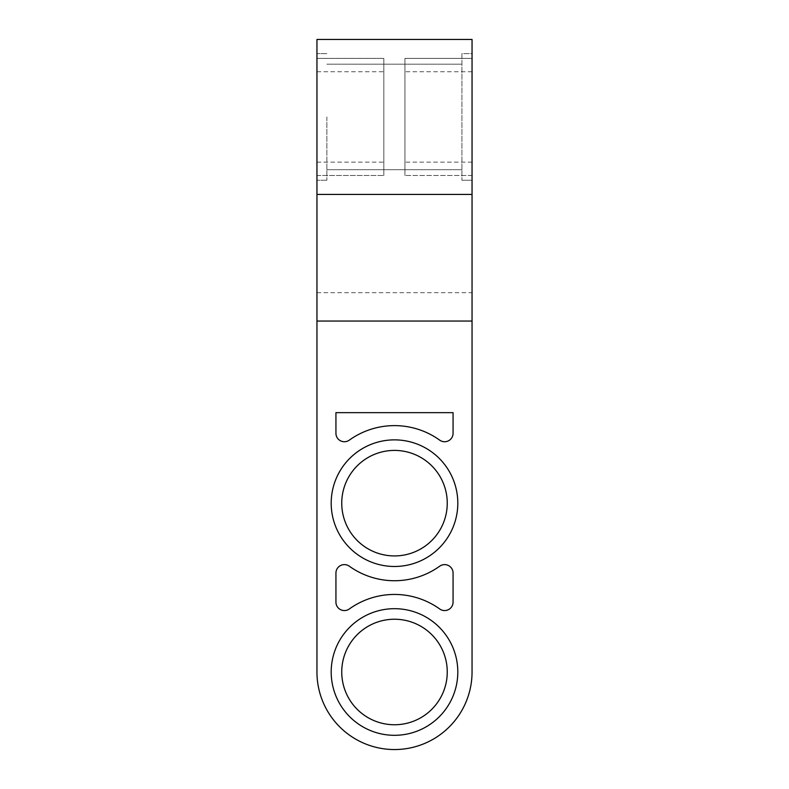 <?xml version="1.0" encoding="UTF-8"?>
<svg xmlns="http://www.w3.org/2000/svg" width="789" height="789" viewBox="0 0 789 789"><rect width="100%" height="100%" fill="white"/><g stroke="black" fill="none" stroke-linecap="round" stroke-linejoin="round"><path stroke-width="0.59" stroke-dasharray="3.94 2.96" d="M316.951 194.429L472.049 194.429M472.049 39.45L316.951 39.45L316.951 672.001A77.549 77.549 0 0 0 394.5 749.55A77.549 77.549 0 0 0 472.049 672.001L472.049 39.45M316.951 58.376L316.951 180.247L316.951 53.632L316.951 180.247L316.951 58.376L383.839 58.376L383.839 175.503L383.839 58.376L383.839 175.503L383.839 58.376L316.951 58.376M472.049 58.376L472.049 175.503L472.049 58.376L472.049 175.503L472.049 58.376L404.944 58.376L404.944 175.503L404.944 58.376L472.049 58.376L404.944 58.376L404.944 175.503L404.944 58.376L472.049 58.376M472.049 53.632L472.049 180.247L472.049 53.632L472.049 180.247L472.049 53.632L461.92 53.632L461.92 180.247L461.92 53.632L472.049 53.632M461.92 116.94L461.92 180.247L461.92 116.94M326.863 116.94L326.863 180.247L326.863 116.94M472.049 175.503L404.944 175.503L472.049 175.503M316.951 175.503L383.839 175.503L316.951 175.503M453.064 412.657L453.064 433.289A8.442 8.442 0 0 1 439.7 440.154A77.549 77.549 0 0 0 349.3 440.154A8.442 8.442 0 0 1 335.936 433.289L335.936 412.657L453.064 412.657L453.064 433.289A8.442 8.442 0 0 1 439.7 440.154A77.549 77.549 0 0 0 349.3 440.154A8.442 8.442 0 0 1 335.936 433.289L335.936 412.657L453.064 412.657L335.936 412.657L335.936 433.289A8.442 8.442 0 0 0 349.3 440.154A77.549 77.549 0 0 1 439.7 440.154A8.442 8.442 0 0 0 453.064 433.289L453.064 412.657M394.5 735.309A63.307 63.307 0 0 1 331.193 672.001A63.307 63.307 0 0 1 394.5 608.684A63.307 63.307 0 0 1 457.807 672.001A63.307 63.307 0 0 1 394.5 735.309A63.307 63.307 0 0 1 331.193 672.001A63.307 63.307 0 0 1 394.5 608.684A63.307 63.307 0 0 1 457.807 672.001A63.307 63.307 0 0 1 394.5 735.309A63.307 63.307 0 0 1 331.193 672.001A63.307 63.307 0 0 1 394.5 608.684A63.307 63.307 0 0 1 457.807 672.001A63.307 63.307 0 0 1 394.5 735.309M394.5 566.482A63.307 63.307 0 0 1 331.193 503.175A63.307 63.307 0 0 1 394.5 439.868A63.307 63.307 0 0 1 457.807 503.175A63.307 63.307 0 0 1 394.5 566.482A63.307 63.307 0 0 1 331.193 503.175A63.307 63.307 0 0 1 394.5 439.868A63.307 63.307 0 0 1 457.807 503.175A63.307 63.307 0 0 1 394.5 566.482A63.307 63.307 0 0 1 331.193 503.175A63.307 63.307 0 0 1 394.5 439.868A63.307 63.307 0 0 1 457.807 503.175A63.307 63.307 0 0 1 394.5 566.482M439.7 566.196A8.442 8.442 0 0 1 453.064 573.051L453.064 602.115A8.442 8.442 0 0 1 439.7 608.98A77.549 77.549 0 0 0 349.3 608.98A8.442 8.442 0 0 1 335.936 602.115L335.936 573.051A8.442 8.442 0 0 1 349.3 566.196A77.549 77.549 0 0 0 439.7 566.196A8.442 8.442 0 0 1 453.064 573.051L453.064 602.115A8.442 8.442 0 0 1 439.7 608.98A77.549 77.549 0 0 0 349.3 608.98A8.442 8.442 0 0 1 335.936 602.115L335.936 573.051A8.442 8.442 0 0 1 349.3 566.196A77.549 77.549 0 0 0 439.7 566.196A8.442 8.442 0 0 1 453.064 573.051L453.064 602.115A8.442 8.442 0 0 1 439.7 608.98A77.549 77.549 0 0 0 349.3 608.98A8.442 8.442 0 0 1 335.936 602.115L335.936 573.051A8.442 8.442 0 0 1 349.3 566.196A77.549 77.549 0 0 0 439.7 566.196M394.5 555.929A52.755 52.755 0 0 1 341.745 503.175A52.755 52.755 0 0 1 394.5 450.411A52.755 52.755 0 0 1 447.255 503.175A52.755 52.755 0 0 1 394.5 555.929M394.5 724.756A52.755 52.755 0 0 1 341.745 672.001A52.755 52.755 0 0 1 394.5 619.237A52.755 52.755 0 0 1 447.255 672.001A52.755 52.755 0 0 1 394.5 724.756M472.049 71.74L404.944 71.74M472.049 162.139L404.944 162.139M316.951 71.74L383.839 71.74M316.951 162.139L383.839 162.139M316.951 292.689L472.049 292.689M461.92 64.185L326.863 64.185L461.92 64.185M461.92 169.694L326.863 169.694L461.92 169.694M472.049 180.247L461.92 180.247L472.049 180.247M326.863 53.632L316.951 53.632L326.863 53.632M326.863 180.247L316.951 180.247L326.863 180.247"/><path stroke-width="1.18" d="M316.951 194.429L316.951 39.45L472.049 39.45L472.049 194.429L316.951 194.429L316.951 672.001A77.549 77.549 0 0 0 394.5 749.55A77.549 77.549 0 0 0 472.049 672.001L472.049 321.044L316.951 321.044M472.049 194.429L472.049 321.044M331.193 672.001A63.307 63.307 0 0 1 394.5 608.684A63.307 63.307 0 0 1 457.807 672.001A63.307 63.307 0 0 1 394.5 735.309A63.307 63.307 0 0 1 331.193 672.001M331.193 503.175A63.307 63.307 0 0 1 394.5 439.868A63.307 63.307 0 0 1 457.807 503.175A63.307 63.307 0 0 1 394.5 566.482A63.307 63.307 0 0 1 331.193 503.175M335.936 573.051A8.442 8.442 0 0 1 349.3 566.196A77.549 77.549 0 0 0 439.7 566.196A8.442 8.442 0 0 1 453.064 573.051L453.064 602.115A8.442 8.442 0 0 1 439.7 608.98A77.549 77.549 0 0 0 349.3 608.98A8.442 8.442 0 0 1 335.936 602.115L335.936 573.051M335.936 412.657L453.064 412.657L453.064 433.289A8.442 8.442 0 0 1 439.7 440.154A77.549 77.549 0 0 0 349.3 440.154A8.442 8.442 0 0 1 335.936 433.289L335.936 412.657M394.5 450.411A52.755 52.755 0 0 1 447.255 503.175A52.755 52.755 0 0 1 394.5 555.929A52.755 52.755 0 0 1 341.745 503.175A52.755 52.755 0 0 1 394.5 450.411M394.5 619.237A52.755 52.755 0 0 1 447.255 672.001A52.755 52.755 0 0 1 394.5 724.756A52.755 52.755 0 0 1 341.745 672.001A52.755 52.755 0 0 1 394.5 619.237"/></g></svg>
